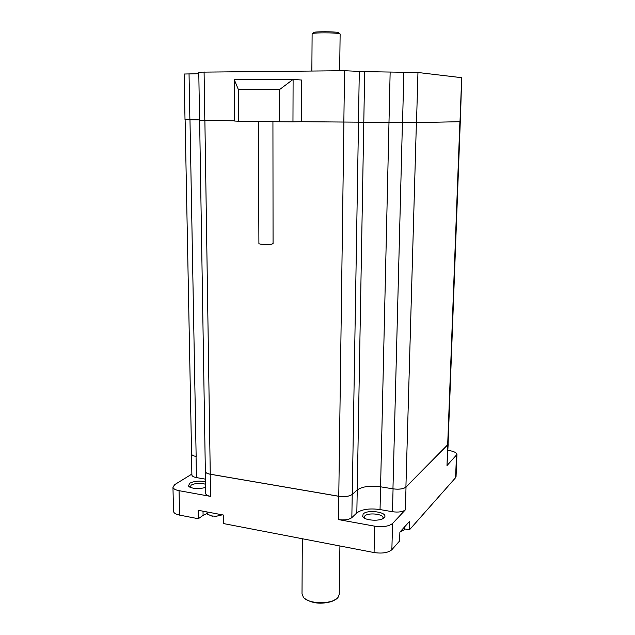 <?xml version="1.0" encoding="UTF-8"?>
<svg xmlns="http://www.w3.org/2000/svg" width="635" height="635" viewBox="0 0 635 635"><rect width="100%" height="100%" fill="white"/><g stroke="black" fill="none" stroke-linecap="round" stroke-linejoin="round"><path stroke-width="0.95" d="M279.614 89.535L279.606 121.769L292.965 121.833L293.1 79.399L279.614 89.535L238.371 89.551L234.291 79.685L293.1 79.399L301.554 80.026L301.355 121.714L416.512 122.618L460.383 121.69L461.669 77.692L417.957 72.493L364.696 71.652L344.551 70.723L198.779 72.176M189.039 73.787L189.881 119.761L199.565 119.888L185.015 119.642L184.134 74.025L198.811 73.716M234.664 120.825L199.565 120.301L198.779 72.168M173.522 511.246L173.53 511.318C173.736 513.048 175.76 514.318 179.602 515.12L198.31 518.724L198.152 510.27L223.576 515.072L223.687 523.605L374.071 552.553C382.278 553.736 388.215 552.783 391.866 549.704L399.637 540.925L399.883 532.098L409.75 521.168L409.488 529.788L404.424 528.876L404.479 527.002M409.488 529.788L455.581 477.711L456.049 476.647L456.938 454.485L446.992 465.574L448.143 444.389L406.019 487.093C403.416 489.021 399.097 489.609 393.065 488.863L380.571 486.807C370.054 485.465 362.275 486.521 357.235 489.958L352.227 494.435C349.29 496.443 344.789 497.062 338.725 496.284L210.209 474.234C207.097 473.647 205.462 472.734 205.295 471.48L205.351 471.099M207.034 513.556L203.089 515.39L198.31 518.724M405.36 509.849L392.549 523.478C388.882 526.391 382.913 527.28 374.65 526.161L338.407 519.589C344.432 520.406 348.909 519.755 351.838 517.636L356.83 512.905C361.839 509.27 369.578 508.159 380.048 509.564L392.47 511.723C398.47 512.516 402.773 511.889 405.36 509.849L406.019 487.093M363.164 513.977L362.664 516.525C364.466 520.7 380.96 521.621 384.175 517.7L384.58 517.192C388.12 512.207 367.514 509.167 363.164 513.977M205.661 493.435L205.661 493.482C205.819 494.808 207.454 495.776 210.542 496.387L179.054 490.68C175.196 489.91 173.157 488.712 172.95 487.077L174.871 484.521L191.873 474.083M448.064 443.984L448.143 444.389M185.11 119.658L191.572 453.985C191.722 455.104 193.246 455.922 196.144 456.446L196.048 456.43C193.159 455.906 191.635 455.089 191.476 453.977L191.564 453.533M447.921 450.334L448.667 450.445C453.882 451.31 456.636 452.66 456.938 454.485M191.476 453.977L191.889 475.004C192.04 476.179 193.556 477.044 196.437 477.591L205.422 479.155M205.47 481.798C199.438 480.592 194.191 481.076 189.714 483.243L188.468 486.029C192.056 488.855 197.747 489.339 205.557 487.482M205.51 484.227C200.382 482.775 195.612 483.06 191.198 485.084L190.079 487.299M382.738 518.708L383.008 517.858C383.5 513.921 368.022 512.342 364.815 515.977L364.403 518.12L362.664 516.525M205.351 471.4L205.351 471.448C205.518 472.694 207.153 473.615 210.264 474.202L338.772 496.245C344.829 497.022 349.329 496.403 352.266 494.403L357.235 489.958C362.275 486.521 370.054 485.465 380.571 486.807L392.954 488.839C398.994 489.593 403.312 488.998 405.908 487.069L448.048 444.381L460.28 121.706M403.852 72.152L402.55 122.555L363.791 122.261L364.696 71.652M359.307 71.08L358.45 122.349L363.791 122.261L356.83 512.905M302.014 593.892L303.435 597.305C308.904 604.512 333.375 604.464 338.122 597.241L339.233 594.312L339.916 545.973M305.054 598.741C312.277 603.528 321.191 604.441 331.795 601.48L336.106 599.091M311.856 71.001L312.118 33.758L312.579 33.504C315.19 32.583 334.677 32.639 339.042 33.584L340.13 34.004L339.669 70.763M313.309 32.742L313.658 32.377C316.079 31.528 334.002 31.575 338.034 32.456L338.971 32.941M301.355 121.714L292.965 121.833M234.291 79.685L234.664 121.047L238.633 121.221L238.371 89.551M279.606 121.769L238.633 121.221M258.405 121.483L258.905 243.53C258.588 244.451 269.454 244.792 272.32 243.959L273.066 243.546L272.931 121.682M206.931 511.929L207.367 514.104L211.28 515.842C215.336 516.469 218.94 516.12 222.091 514.787M400.233 531.709L403.931 529.995L404.424 528.868M390.144 72.255L380.048 509.564M204.081 71.906L204.819 120.428M343.845 122.285L344.551 70.723M460.002 121.714L461.669 77.692M417.957 72.493L416.512 122.618M392.549 523.478L391.866 549.704M446.992 465.574L447.762 445.175M455.581 477.711L456.47 455.486M374.071 552.553L374.65 526.161M179.054 490.68L179.602 515.12M210.209 474.234L210.542 496.387M338.407 519.589L338.725 496.284M203.089 515.39L203.017 511.191M196.048 456.43L196.437 477.591M392.47 511.723L393.065 488.863M352.227 494.435L351.838 517.636M189.976 119.761L196.144 456.446M447.667 445.159L459.899 121.714M416.393 122.618L405.908 487.069M392.954 488.839L402.431 122.555M358.497 122.349L352.266 494.403M338.772 496.245L343.892 122.285M204.883 120.428L210.264 474.202M205.661 493.482L205.295 471.48M172.95 487.077L173.53 511.318M189.865 487.188L188.468 486.029M382.762 518.676L384.58 517.192M199.628 120.309L205.351 471.448M302.323 538.742L302.014 593.987M338.653 32.599L339.709 33.734M313.658 32.377L312.579 33.504M214.876 516.469L220.67 515.342M210.399 515.644L212.63 516.247"/></g></svg>
